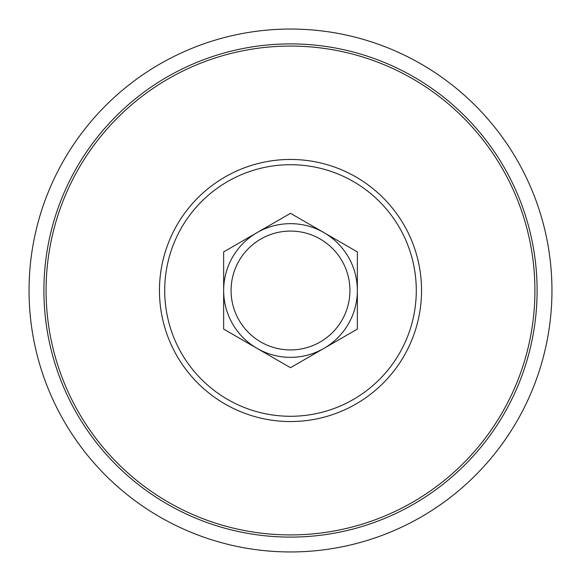 <?xml version="1.0" encoding="UTF-8"?>
<svg xmlns="http://www.w3.org/2000/svg" width="581" height="581" viewBox="0 0 581 581"><rect width="100%" height="100%" fill="white"/><g stroke="black" fill="none" stroke-linecap="round" stroke-linejoin="round"><path stroke-width="0.87" d="M290.5 29.05A261.45 261.45 0 0 1 516.923 421.225A261.45 261.45 0 0 1 64.077 421.225A261.45 261.45 0 0 1 290.5 29.05M290.5 537.098A246.598 246.598 0 0 1 43.902 290.5A246.598 246.598 0 0 1 290.5 43.902A246.598 246.598 0 0 1 537.098 290.5A246.598 246.598 0 0 1 290.5 537.098A246.598 246.598 0 0 1 43.902 290.5A246.598 246.598 0 0 1 290.5 43.902A246.598 246.598 0 0 1 537.098 290.5A246.598 246.598 0 0 1 290.5 537.098M257.078 348.389L290.5 367.686L357.351 329.093L357.351 290.5A66.851 66.851 0 0 1 257.078 348.389L223.649 329.093L223.649 290.5A66.851 66.851 0 0 0 257.078 348.389M357.351 251.907L357.351 290.5A66.851 66.851 0 0 0 323.922 232.611L290.5 213.314L223.649 251.907L223.649 290.5A66.851 66.851 0 0 1 323.922 232.611L357.351 251.907M286.339 349.777A59.422 59.422 0 0 0 343.916 264.464A59.422 59.422 0 0 0 241.246 257.26A59.422 59.422 0 0 0 286.339 349.777M290.5 421.545A131.045 131.045 0 0 1 159.455 290.5A131.045 131.045 0 0 1 290.5 159.455A131.045 131.045 0 0 1 421.545 290.5A131.045 131.045 0 0 1 290.5 421.545M290.5 46.081A244.419 244.419 0 0 0 78.827 412.706A244.419 244.419 0 0 0 502.173 412.706A244.419 244.419 0 0 0 290.5 46.081M290.5 164.706A125.794 125.794 0 0 0 181.562 353.393A125.794 125.794 0 0 0 399.438 353.393A125.794 125.794 0 0 0 290.5 164.706"/></g></svg>
